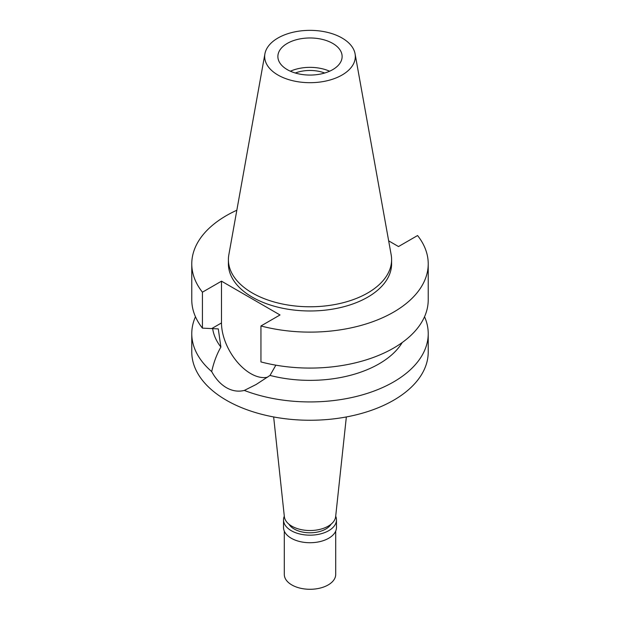 <?xml version="1.0" encoding="UTF-8"?>
<svg xmlns="http://www.w3.org/2000/svg" width="620" height="620" viewBox="0 0 620 620"><rect width="100%" height="100%" fill="white"/><g stroke="black" fill="none" stroke-linecap="round" stroke-linejoin="round"><path stroke-width="0.93" d="M277.954 38.022A45.322 26.164 180 0 1 325.159 31.86A45.322 26.164 180 0 1 355.082 53.824A45.322 26.164 180 0 1 342.046 75.028A45.322 26.164 180 0 1 290.517 80.151A45.322 26.164 180 0 1 264.918 53.824A45.322 26.164 180 0 1 277.954 38.022M287.285 43.408A32.124 18.546 0 0 0 277.876 56.521A32.124 18.546 0 0 0 297.709 73.656A32.124 18.546 0 0 0 332.715 69.642A32.124 18.546 0 0 0 342.124 56.521A32.124 18.546 0 0 0 322.292 39.386A32.124 18.546 0 0 0 287.285 43.408M355.082 53.824L391.166 254.804A81.6 47.112 180 0 1 391.6 259.664A81.6 47.112 180 0 1 367.699 292.981A81.6 47.112 180 0 1 278.775 303.188A81.6 47.112 180 0 1 228.4 259.664A81.6 47.112 180 0 1 228.834 254.804L264.918 53.824M228.4 259.664L228.4 263.856A81.6 47.112 0 0 0 278.775 307.388A81.6 47.112 0 0 0 367.699 297.174A81.6 47.112 0 0 0 391.6 263.856L391.6 259.664M388.663 240.862L398.505 246.551L417.57 235.538A118.226 68.262 180 0 1 428.226 263.856A118.226 68.262 180 0 1 393.599 312.124A118.226 68.262 180 0 1 260.95 325.965L280.015 314.96L221.495 281.17L202.43 292.183A118.226 68.262 180 0 1 191.774 263.856A118.226 68.262 180 0 1 226.401 215.597A118.226 68.262 180 0 1 236.832 210.242M191.774 263.856L191.774 299.817A118.226 68.262 0 0 0 202.43 328.135L218.287 328.902L220.891 347.06C216.822 354.121 213.761 362.297 211.691 371.589A118.226 68.262 180 0 1 191.774 333.669A118.226 68.262 180 0 1 195.463 316.743M202.43 292.183L202.43 328.135M267.546 377.192A41.377 23.893 60 0 1 250.751 373.612A41.377 23.893 60 0 1 221.495 322.935L221.495 281.17M428.226 263.856L428.226 299.817A118.226 68.262 0 0 1 393.599 348.084A118.226 68.262 0 0 1 260.95 361.925L260.95 325.965M212.66 328.569A97.665 56.389 0 0 0 220.891 347.06M211.691 371.589C215.706 378.921 220.612 384.284 226.401 387.671C232.26 391.011 238.235 391.925 244.319 390.429L256.145 384.493L270.018 375.425L275.853 365.165M191.774 333.669L191.774 351.997A118.226 68.262 0 0 0 264.755 415.059A118.226 68.262 0 0 0 393.599 400.264A118.226 68.262 0 0 0 428.226 351.997L428.226 333.669A118.226 68.262 180 0 1 393.599 381.935A118.226 68.262 180 0 1 244.319 390.429M270.018 375.425A97.665 56.389 0 0 0 379.06 363.847A97.665 56.389 0 0 0 402.233 342.519M424.537 316.743A118.226 68.262 180 0 1 428.226 333.669M273.653 416.95L284.347 516.607A25.699 14.841 0 0 0 300.901 529.565A25.699 14.841 0 0 0 328.174 526.179A25.699 14.841 0 0 0 335.653 516.607L346.347 416.95M324.702 73.013A26.73 15.43 0 0 0 295.298 73.013M290.385 71.215A32.124 18.546 180 0 1 329.615 71.215M288.904 524.163A22.359 12.912 0 0 0 325.81 529.015A22.359 12.912 0 0 0 331.096 524.163M335.699 516.204A26.474 15.283 180 0 1 336.474 519.886A26.474 15.283 180 0 1 328.716 530.689A26.474 15.283 180 0 1 299.871 534.006A26.474 15.283 180 0 1 283.526 519.886A26.474 15.283 180 0 1 284.301 516.204M283.526 519.886L283.526 527.442A26.474 15.283 0 0 0 299.871 541.562A26.474 15.283 0 0 0 328.716 538.245A26.474 15.283 0 0 0 336.474 527.442L336.474 519.886M284.301 531.1L284.301 574.446A25.699 14.841 0 0 0 300.165 588.155A25.699 14.841 0 0 0 328.174 584.939A25.699 14.841 0 0 0 335.699 574.446L335.699 531.1M211.8 328.53L221.495 322.935"/></g></svg>
